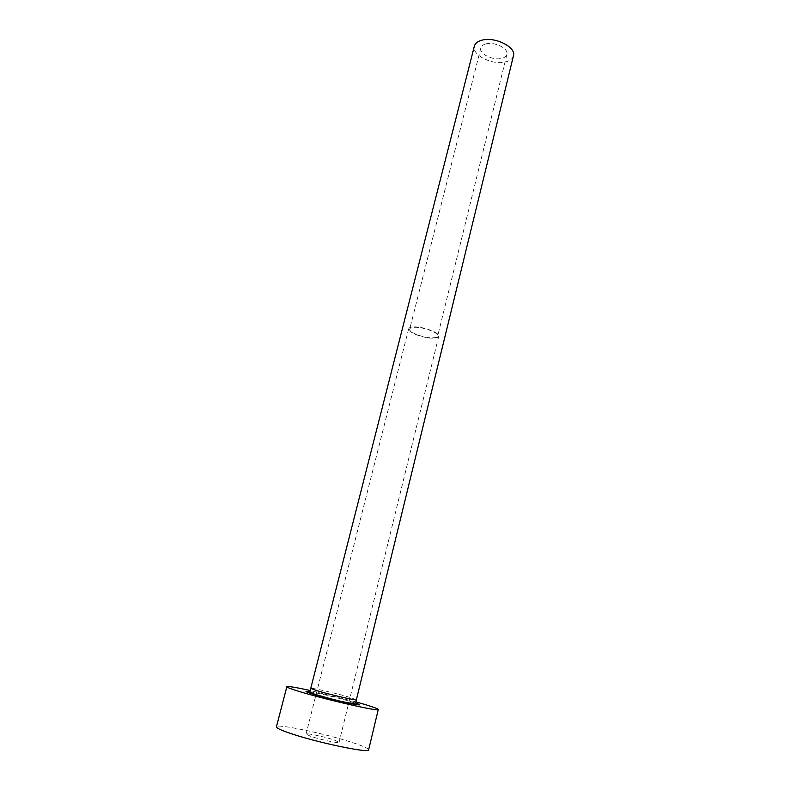 <?xml version="1.0" encoding="UTF-8"?>
<svg xmlns="http://www.w3.org/2000/svg" width="790" height="790" viewBox="0 0 790 790"><rect width="100%" height="100%" fill="white"/><g stroke="black" fill="none" stroke-linecap="round" stroke-linejoin="round"><path stroke-width="0.59" stroke-dasharray="3.95 2.96" d="M414.523 327.307C423.243 326.833 439.102 332.847 437.68 336.036C437.334 337.123 435.675 337.715 432.693 337.794C423.963 338.169 408.391 332.294 409.724 329.065C410.05 327.998 411.649 327.416 414.523 327.307M485.909 43.904C494.55 41.376 508.908 48.605 506.894 54.372C506.341 56.327 504.593 57.67 501.65 58.411C493.009 60.791 478.888 53.71 480.843 47.874C481.377 45.988 483.065 44.665 485.909 43.904M334.249 740.042L339.078 742.324C339.512 743.696 319.98 739.568 310.638 736.29L306.046 734.088C305.799 732.745 324.858 736.784 334.249 740.042M413.832 326.902C423.203 326.398 440.267 332.866 438.736 336.283C438.361 337.468 436.564 338.1 433.354 338.179C423.973 338.584 407.255 332.264 408.677 328.788C409.022 327.653 410.741 327.021 413.832 326.902M513.441 55.873C512.601 58.835 509.955 60.87 505.501 61.956C492.545 65.481 471.452 54.905 474.365 46.136M356.033 701.925L310.045 690.46M368.644 749.838C368.594 748.604 363.904 746.412 354.552 743.262C328.285 734.265 276.184 723.196 276.411 726.849M309.957 691.704C318.34 693.057 339.661 698.222 351.125 701.688L355.52 703.07M356.379 699.772L349.476 697.254C336.362 693.314 310.253 687.33 310.747 688.396M506.894 54.372L437.68 336.036M438.736 336.283L339.078 742.324M408.677 328.788L306.046 734.088M480.843 47.874L409.724 329.065"/><path stroke-width="1.19" d="M310.747 688.396L474.365 46.136C475.155 43.322 477.664 41.347 481.89 40.201C494.846 36.36 516.472 47.242 513.441 55.873L356.379 699.772C357.218 700.908 330.22 694.726 317.175 690.776L310.747 688.396L309.937 690.815C308.396 690.815 309.937 691.931 314.538 694.153C326.151 697.54 354.809 706.033 355.954 702.29L356.379 699.772M310.045 690.46C295.539 687.3 287.807 686.066 286.849 686.727C286.819 687.349 290.947 688.929 299.242 691.477C325.233 699.525 380.247 712.027 378.262 709.519C378.094 708.788 373.344 707.02 364.002 704.216L356.033 701.925M286.849 686.727L276.411 726.849C276.263 727.916 280.332 729.891 288.617 732.794C314.568 742.017 370.322 753.779 368.644 749.838L378.262 709.519M355.52 703.07C372.288 708.521 333.943 700.582 313.373 694.252C304.822 691.596 303.686 690.746 309.957 691.704"/></g></svg>
